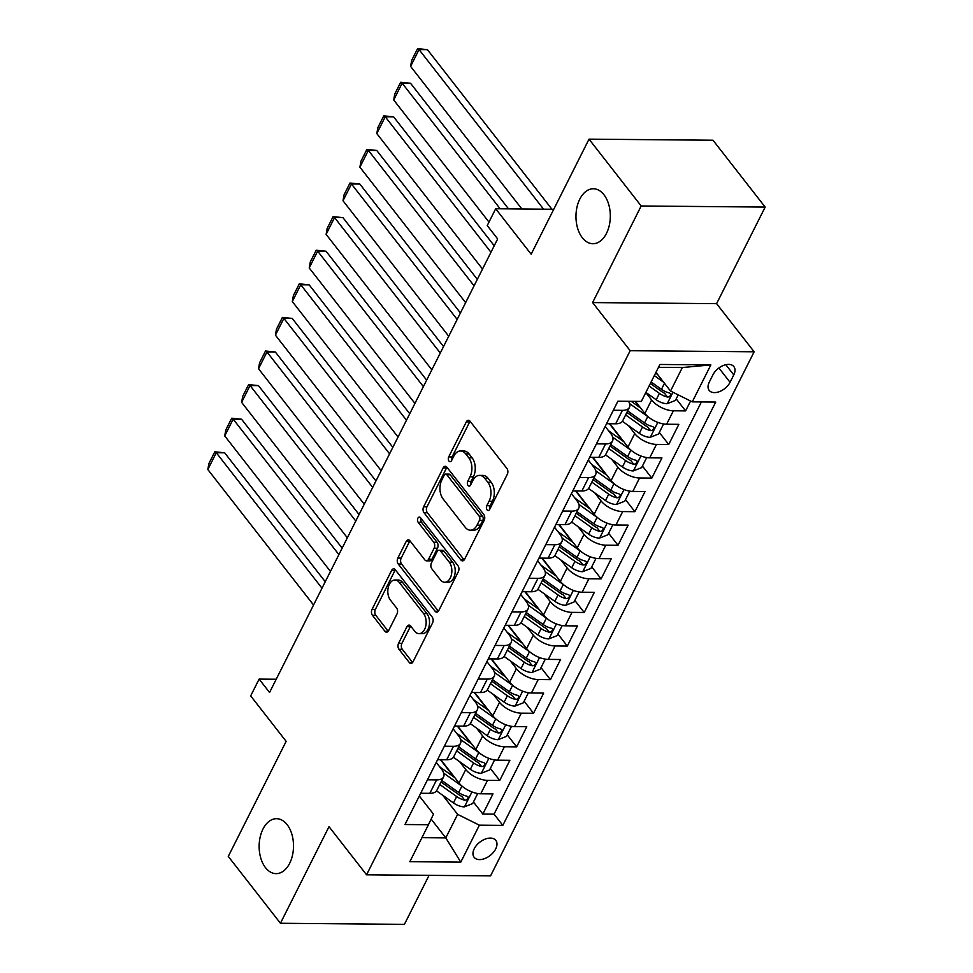 <?xml version="1.0" encoding="UTF-8"?>
<svg xmlns="http://www.w3.org/2000/svg" width="973" height="973" viewBox="0 0 973 973"><rect width="100%" height="100%" fill="white"/><g stroke="black" fill="none" stroke-linecap="round" stroke-linejoin="round"><path stroke-width="1.46" d="M487.072 509.876A2.955 1.849 -89.5 0 0 488.203 510.521A2.955 1.849 -89.5 0 0 489.662 509.414L507.286 474.374A4.22 2.639 -89.5 0 0 506.897 468.451L470.032 421.212A4.22 2.639 -89.5 0 0 468.414 420.3A4.22 2.639 -89.5 0 0 466.335 421.881L448.711 456.921A2.955 1.849 -89.5 0 0 448.979 461.068A2.955 1.849 -89.5 0 0 450.11 461.713A2.955 1.849 -89.5 0 0 451.569 460.594L453.856 456.057A13.488 8.429 -89.5 0 1 460.521 450.973A13.488 8.429 -89.5 0 1 465.714 453.904L468.791 457.845A13.488 8.429 -89.5 0 1 470.032 476.794L467.758 481.331A2.955 1.849 -89.5 0 0 468.025 485.478A2.955 1.849 -89.5 0 0 469.156 486.111A2.955 1.849 -89.5 0 0 470.616 485.004L472.902 480.467A13.488 8.429 -89.5 0 1 479.567 475.383A13.488 8.429 -89.5 0 1 484.761 478.315L487.838 482.255A13.488 8.429 -89.5 0 1 489.078 501.204L486.804 505.741A2.955 1.849 -89.5 0 0 487.072 509.876M287.132 824.666A27.475 17.186 -89.5 0 0 276.563 818.694A27.475 17.186 -89.5 0 0 260.168 837.035A27.475 17.186 -89.5 0 0 265.507 867.673A27.475 17.186 -89.5 0 0 276.077 873.645A27.475 17.186 -89.5 0 0 292.484 855.303A27.475 17.186 -89.5 0 0 287.132 824.666M603.953 194.746A27.475 17.186 -89.5 0 0 593.384 188.762A27.475 17.186 -89.5 0 0 576.989 207.115A27.475 17.186 -89.5 0 0 582.328 237.74A27.475 17.186 -89.5 0 0 592.898 243.724A27.475 17.186 -89.5 0 0 609.293 225.383A27.475 17.186 -89.5 0 0 603.953 194.746M495.695 848.942A13.744 8.429 142 0 0 495.804 840.392A13.744 8.429 142 0 0 485.089 839.152A13.744 8.429 142 0 0 474.24 848.748A13.744 8.429 142 0 0 474.131 857.298A13.744 8.429 142 0 0 484.846 858.539A13.744 8.429 142 0 0 495.695 848.942M398.565 643.348A4.22 2.639 -89.5 0 0 398.954 649.271L409.292 662.516A4.22 2.639 -89.5 0 0 410.91 663.44A4.22 2.639 -89.5 0 0 413.002 661.847L432.571 622.927A4.22 2.639 -89.5 0 0 432.182 617.016L395.318 569.777A4.22 2.639 -89.5 0 0 393.7 568.852A4.22 2.639 -89.5 0 0 391.608 570.446L372.039 609.353A4.22 2.639 -89.5 0 0 372.428 615.277L384.919 631.282A4.22 2.639 -89.5 0 0 386.549 632.207A4.22 2.639 -89.5 0 0 388.628 630.613L397.008 613.963A4.22 2.639 -89.5 0 0 396.619 608.04L390.416 600.098A11.275 7.054 -89.5 0 1 388.227 587.534A11.275 7.054 -89.5 0 1 394.953 580.005A11.275 7.054 -89.5 0 1 399.295 582.462L423.559 613.562A11.275 7.054 -89.5 0 1 425.748 626.125A11.275 7.054 -89.5 0 1 419.022 633.654A11.275 7.054 -89.5 0 1 414.693 631.197L410.642 626.016A4.22 2.639 -89.5 0 0 409.025 625.104A4.22 2.639 -89.5 0 0 406.933 626.685L398.565 643.348L401.91 643.372A4.22 2.639 -89.5 0 0 402.299 649.295L412.601 662.491M641.183 205.984L592.606 302.579L716.59 303.661L765.167 207.079L641.183 205.984L589.03 139.151L531.161 254.208L495.683 208.757L487.242 225.566L497.665 238.932L269.557 692.472L259.122 679.105L250.681 695.902L286.147 741.353L228.278 856.422L280.431 923.268L404.415 924.35L429.057 875.347M592.606 302.579L630.163 350.706L366.566 874.8L329.02 826.673L280.431 923.268M460.874 559.962A4.22 2.639 -89.5 0 0 462.491 560.874A4.22 2.639 -89.5 0 0 464.583 559.293L484.153 520.373A4.22 2.639 -89.5 0 0 483.763 514.449L446.899 467.21A4.22 2.639 -89.5 0 0 445.281 466.298A4.22 2.639 -89.5 0 0 443.189 467.891L423.62 506.799A4.22 2.639 -89.5 0 0 424.009 512.722L460.874 559.962L464.133 559.986M458.356 571.65L438.787 610.57A4.22 2.639 -89.5 0 1 436.707 612.151A4.22 2.639 -89.5 0 1 435.077 611.239L398.225 563.999A4.22 2.639 -89.5 0 1 397.835 558.076L406.203 541.426A4.22 2.639 -89.5 0 1 408.295 539.833A4.22 2.639 -89.5 0 1 409.913 540.757L424.86 559.913A4.22 2.639 -89.5 0 0 426.49 560.825A4.22 2.639 -89.5 0 0 428.57 559.232L434.128 548.188A4.22 2.639 -89.5 0 0 433.739 542.265L418.171 522.319A2.955 1.849 -89.5 0 1 417.599 519.035A2.955 1.849 -89.5 0 1 419.363 517.064A2.955 1.849 -89.5 0 1 420.494 517.709L457.967 565.727A4.22 2.639 -89.5 0 1 458.356 571.65M589.03 139.151L713.002 140.234L765.167 207.079M440.416 759.694L453.929 777.001M473.45 802.02L482.839 814.048L492.983 793.895L480.747 793.786L487.509 780.346A17.173 8.295 -153.3 0 1 465.763 769.534L459.621 761.677M457.31 726.089L470.823 743.408M490.343 768.415L499.733 780.455L509.876 760.302L497.641 760.193L504.403 746.753A17.173 8.295 -153.3 0 1 482.657 735.941L476.515 728.084M474.216 692.496L487.728 709.816M507.237 734.822L516.639 746.863L526.77 726.697L514.547 726.6L521.297 713.16A17.173 8.295 -153.3 0 1 499.55 702.348L493.42 694.479M491.11 658.903L504.622 676.223M524.143 701.229L533.532 713.258L543.664 693.104L531.44 692.995L538.203 679.555A17.173 8.295 -153.3 0 1 516.444 668.743L510.314 660.886M508.003 625.311L521.516 642.618M541.037 667.636L550.426 679.665L560.57 659.512L548.334 659.402L555.096 645.963A17.173 8.295 -153.3 0 1 533.35 635.15L527.208 627.293M524.909 591.706L538.422 609.025M557.93 634.031L567.32 646.072L577.463 625.919L565.228 625.809L571.99 612.37A17.173 8.295 -153.3 0 1 550.244 601.557L544.114 593.7M541.803 558.113L555.315 575.432M574.836 600.438L584.226 612.479L594.357 592.314L582.134 592.216L588.884 578.777A17.173 8.295 -153.3 0 1 567.137 567.964L561.007 560.095M558.697 524.52L572.209 541.839M591.73 566.845L601.119 578.874L611.263 558.721L599.027 558.611L605.79 545.172A17.173 8.295 -153.3 0 1 584.031 534.359L577.901 526.502M575.59 490.927L589.103 508.234M608.624 533.253L618.013 545.281L628.157 525.128L615.921 525.019L622.684 511.579A17.173 8.295 -153.3 0 1 600.937 500.767L594.795 492.91M592.496 457.322L606.009 474.642M625.517 499.648L634.919 511.689L645.05 491.535L632.815 491.426L639.577 477.986A17.173 8.295 -153.3 0 1 617.831 467.174L611.701 459.317M609.39 423.729L622.902 441.049M642.423 466.055L651.813 478.096L661.944 457.93L649.721 457.833L656.471 444.393A17.173 8.295 -153.3 0 1 634.724 433.581L628.594 425.712M635.053 401.363L639.796 407.444M659.317 432.462L668.706 444.491L678.85 424.337L666.614 424.228A17.173 8.295 -153.3 0 1 644.868 413.416L635.466 401.363M480.747 793.786A17.173 8.295 26.7 0 1 459.001 782.973L440.83 759.694M497.641 760.193A17.173 8.295 26.7 0 1 475.894 749.38L457.724 726.101M514.547 726.6A17.173 8.295 26.7 0 1 492.788 715.787L474.629 692.496M531.44 692.995A17.173 8.295 26.7 0 1 509.694 682.182L491.523 658.903M548.334 659.402A17.173 8.295 26.7 0 1 526.588 648.59L508.417 625.311M565.228 625.809A17.173 8.295 26.7 0 1 543.481 614.997L525.311 591.718M582.134 592.216A17.173 8.295 26.7 0 1 560.375 581.404L542.216 558.113M599.027 558.611A17.173 8.295 26.7 0 1 577.281 547.799L559.11 524.52M615.921 525.019A17.173 8.295 26.7 0 1 594.175 514.206L576.004 490.927M632.815 491.426A17.173 8.295 26.7 0 1 611.068 480.613L592.91 457.334M649.721 457.833A17.173 8.295 26.7 0 1 627.974 447.021L609.803 423.729M713.002 374.714L709.281 382.109A13.306 8.161 142 0 0 709.171 390.38A13.306 8.161 142 0 0 719.546 391.584A13.306 8.161 142 0 0 730.054 382.292L733.776 374.897A13.306 8.161 142 0 0 733.873 366.614A13.306 8.161 142 0 0 723.511 365.422A13.306 8.161 142 0 0 713.002 374.714M630.163 350.706L754.148 351.788L490.55 875.882L366.566 874.8M482.839 814.048L494.065 814.146L502.822 825.384L715.727 402.068L692.277 401.861L670.531 391.049L655.948 372.379M502.822 825.384L479.373 825.177L460.788 862.127L409.852 861.689L428.436 824.727L404.987 824.52L617.891 401.217L641.341 401.423L659.925 364.461L710.862 364.911L692.277 401.861M436.232 762.394L441.633 769.327A17.173 8.295 -153.3 0 1 443.566 776.928A17.173 8.295 -153.3 0 1 436.573 779.908L427.463 779.823M453.126 728.801L458.526 735.734A17.173 8.295 -153.3 0 1 460.472 743.323A17.173 8.295 -153.3 0 1 453.467 746.303L444.357 746.23M470.02 695.209L475.42 702.129A17.173 8.295 -153.3 0 1 477.366 709.731A17.173 8.295 -153.3 0 1 470.373 712.71L461.263 712.625M486.914 661.616L492.326 668.536A17.173 8.295 -153.3 0 1 494.26 676.138A17.173 8.295 -153.3 0 1 487.266 679.118L478.157 679.032M503.819 628.011L509.22 634.943A17.173 8.295 -153.3 0 1 511.166 642.545A17.173 8.295 -153.3 0 1 504.16 645.513L495.05 645.44M520.713 594.418L526.113 601.35A17.173 8.295 -153.3 0 1 528.059 608.94A17.173 8.295 -153.3 0 1 521.054 611.92L511.956 611.847M537.607 560.825L543.019 567.745A17.173 8.295 -153.3 0 1 544.953 575.347A17.173 8.295 -153.3 0 1 537.96 578.327L528.85 578.242M554.501 527.232L559.913 534.153A17.173 8.295 -153.3 0 1 561.847 541.754A17.173 8.295 -153.3 0 1 554.853 544.734L545.744 544.649M571.406 493.627L576.807 500.56A17.173 8.295 -153.3 0 1 578.753 508.161A17.173 8.295 -153.3 0 1 571.747 511.129L562.637 511.056M588.3 460.034L593.7 466.967A17.173 8.295 -153.3 0 1 595.646 474.556A17.173 8.295 -153.3 0 1 588.641 477.536L579.543 477.463M605.194 426.442L610.606 433.362A17.173 8.295 -153.3 0 1 612.54 440.964A17.173 8.295 -153.3 0 1 605.547 443.943L596.437 443.858M676.211 398.869L685.6 410.898L673.377 410.788A17.173 8.295 -153.3 0 1 651.63 399.976L645.817 392.533M628.558 401.302A17.173 8.295 -153.3 0 1 629.434 407.371L622.684 420.81A17.173 8.295 -153.3 0 1 615.678 423.79L606.568 423.705M629.434 407.371A17.173 8.295 -153.3 0 1 622.44 410.351L613.331 410.265M420.701 793.263L429.811 793.336A17.173 8.295 26.7 0 0 436.816 790.368L443.566 776.928M437.607 759.67L446.716 759.743A17.173 8.295 26.7 0 0 453.71 756.763L460.472 743.323M454.5 726.065L463.61 726.15A17.173 8.295 26.7 0 0 470.604 723.17L477.366 709.731M471.394 692.472L480.504 692.557A17.173 8.295 26.7 0 0 487.509 689.577L494.26 676.138M488.3 658.879L497.398 658.952A17.173 8.295 26.7 0 0 504.403 655.984L511.166 642.545M505.194 625.286L514.303 625.359A17.173 8.295 26.7 0 0 521.297 622.379L528.059 608.94M522.087 591.681L531.197 591.766A17.173 8.295 26.7 0 0 538.191 588.787L544.953 575.347M538.981 558.088L548.091 558.174A17.173 8.295 26.7 0 0 555.096 555.194L561.847 541.754M555.887 524.496L564.997 524.569A17.173 8.295 26.7 0 0 571.99 521.601L578.753 508.161M572.781 490.903L581.89 490.976A17.173 8.295 26.7 0 0 588.884 487.996L595.646 474.556M589.674 457.298L598.784 457.383A17.173 8.295 26.7 0 0 605.778 454.403L612.54 440.964M668.706 444.491L656.471 444.393M651.813 478.096L639.577 477.986M634.919 511.689L622.684 511.579M618.013 545.281L605.79 545.172M601.119 578.874L588.884 578.777M584.226 612.479L571.99 612.37M567.32 646.072L555.096 645.963M550.426 679.665L538.203 679.555M533.532 713.258L521.297 713.16M516.639 746.863L504.403 746.753M499.733 780.455L487.509 780.346M494.065 814.146L701.387 401.946M685.6 410.898L690.575 401.022M431.136 819.096L445.792 837.875L457.626 814.365L442.727 795.269M670.531 391.049L682.353 367.539L658.49 367.332M716.59 303.661L754.148 351.788M276.21 679.251L259.122 679.105M553.759 209.268L495.683 208.757M421.929 837.668L445.792 837.875L460.788 862.127M419.327 795.999L433.496 814.146L428.436 824.727M655.79 372.695L656.69 373.851M457.626 814.365L479.373 825.177M682.353 367.539L710.862 364.911M489.918 508.903A2.955 1.849 -89.5 0 1 490.149 505.765L492.435 501.229A13.488 8.429 -89.5 0 0 491.183 482.28L487.838 482.255M479.567 475.383L482.924 475.408A13.488 8.429 -89.5 0 1 488.118 478.339L491.183 482.28M460.521 450.973L463.878 451.01A13.488 8.429 -89.5 0 1 469.071 453.941L472.136 457.869A13.488 8.429 -89.5 0 1 473.389 476.819L471.102 481.355A2.955 1.849 -89.5 0 0 470.871 484.493M470.081 421.273A4.22 2.639 -89.5 0 0 469.679 421.917L452.056 456.957A2.955 1.849 -89.5 0 0 451.825 460.095M446.948 467.271A4.22 2.639 -89.5 0 0 446.546 467.916L426.977 506.824A4.22 2.639 -89.5 0 0 427.366 512.747L464.182 559.937M479.458 520.324A2.955 1.849 -89.5 0 0 479.19 516.189L446.826 474.715A2.955 1.849 -89.5 0 0 445.695 474.07A2.955 1.849 -89.5 0 0 444.235 475.189L441.827 479.969A13.488 8.429 -89.5 0 0 443.08 498.918L465.191 527.269A13.488 8.429 -89.5 0 0 470.385 530.2A13.488 8.429 -89.5 0 0 477.05 525.116L479.458 520.324L482.815 520.36A2.955 1.849 -89.5 0 0 482.535 516.213L479.19 516.189M445.695 474.07L449.04 474.106A2.955 1.849 -89.5 0 1 450.183 474.751L482.535 516.213M470.385 530.2L473.729 530.224A13.488 8.429 -89.5 0 0 480.407 525.14L477.05 525.116M482.815 520.36L480.407 525.14M438.385 611.214L401.569 564.036L398.225 563.999M409.961 540.806A4.22 2.639 -89.5 0 0 409.56 541.45L401.18 558.113A4.22 2.639 -89.5 0 0 401.569 564.036M426.49 560.825L429.835 560.862A4.22 2.639 -89.5 0 0 431.915 559.268L437.473 548.225A4.22 2.639 -89.5 0 0 437.084 542.302L421.528 522.355L418.171 522.319M421.114 518.5A2.955 1.849 -89.5 0 0 421.528 522.355M440.38 579.786A11.275 7.054 -89.5 0 0 444.71 582.243A11.275 7.054 -89.5 0 0 451.436 574.715A11.275 7.054 -89.5 0 0 449.246 562.151L440.696 551.192A4.22 2.639 -89.5 0 0 439.078 550.268A4.22 2.639 -89.5 0 0 436.986 551.861L431.44 562.917A4.22 2.639 -89.5 0 0 431.83 568.828L440.38 579.786M444.71 582.243L448.067 582.268A11.275 7.054 -89.5 0 0 454.792 574.751A11.275 7.054 -89.5 0 0 452.603 562.175L449.246 562.151M439.078 550.268L442.423 550.304A4.22 2.639 -89.5 0 1 444.053 551.217L452.603 562.175M410.691 626.077A4.22 2.639 -89.5 0 0 410.29 626.721L401.91 643.372M419.022 633.654L422.379 633.678A11.275 7.054 -89.5 0 0 429.105 626.15A11.275 7.054 -89.5 0 0 426.916 613.586L423.559 613.562M394.953 580.005L398.31 580.03A11.275 7.054 -89.5 0 1 402.64 582.486L426.916 613.586M395.366 569.825A4.22 2.639 -89.5 0 0 394.965 570.47L375.396 609.39A4.22 2.639 -89.5 0 0 375.785 615.313L388.227 631.258M657.614 374.508L655.595 373.073M551.959 209.256L427.427 49.659L419.047 49.587L543.591 209.183M663.659 382.255L654.33 375.602M678.217 394.88L675.42 400.438L667.028 403.734A11.384 5.497 -153.3 0 1 656.216 399.769L645.877 392.399M521.881 208.988L410.594 66.383L411.664 60.411L417.575 48.65L427.427 49.659M649.088 386.013L659.426 393.384A11.384 5.497 26.7 0 0 667.466 397.008L669.132 396.814L670.835 395.099L670.835 393.846L669.497 392.97A11.384 5.497 -153.3 0 1 661.458 389.358L651.119 381.988M667.466 397.008L664.462 393.153A5.802 2.797 -153.3 0 1 662.102 391.864L650.365 383.484M417.575 48.65L419.047 49.587L410.594 66.383M648.529 417.076A11.384 5.497 -153.3 0 1 647.775 416.566L629.604 403.613M640.721 408.113L631.209 401.326M508.551 208.879L410.521 83.252L402.153 83.179L500.171 208.806M663.586 423.96L658.526 434.031L650.134 437.339A11.384 5.497 -153.3 0 1 639.322 433.362L622.392 421.297M488.981 222.087L393.7 99.976L394.77 94.004L400.681 82.243L410.521 83.252M625.639 414.936L642.533 426.977A11.384 5.497 26.7 0 0 650.572 430.601L652.238 430.407L653.929 428.704L653.929 427.439L652.603 426.563A11.384 5.497 -153.3 0 1 644.564 422.951L627.658 410.898M650.572 430.601L647.568 426.758A5.802 2.797 -153.3 0 1 645.208 425.456L626.904 412.406M400.681 82.243L402.153 83.179L393.7 99.976M631.623 450.681A11.384 5.497 -153.3 0 1 630.869 450.158L612.71 437.218M623.827 441.706L611.287 432.766A27.268 13.16 -153.3 0 1 608.393 430.528M494.235 245.768L393.627 116.845L385.247 116.772L490.964 252.25M646.692 457.565L641.633 467.636L633.241 470.932A11.384 5.497 -153.3 0 1 622.428 466.955L605.498 454.89M482.523 269.047L376.806 133.569L377.865 127.597L383.788 115.848L393.627 116.845M606.337 424.192A13.525 6.531 26.7 0 0 606.957 423.705M608.733 448.529L625.639 460.582A11.384 5.497 26.7 0 0 633.678 464.194L635.333 463.999L637.035 462.297L636.901 460.825L635.697 460.168A11.384 5.497 -153.3 0 1 627.658 456.544L610.764 444.503M633.678 464.194L630.674 460.351A5.802 2.797 -153.3 0 1 628.303 459.049L610.01 445.999M383.788 115.848L385.247 116.772L376.806 133.569M614.729 484.274A11.384 5.497 -153.3 0 1 613.975 483.763L595.817 470.81M606.921 475.298L594.394 466.359A27.268 13.16 -153.3 0 1 591.487 464.121M477.329 279.36L376.733 150.45L368.353 150.377L474.07 285.843M629.799 491.158L624.727 501.229L616.335 504.525A11.384 5.497 -153.3 0 1 605.522 500.56L588.592 488.482M465.629 302.639L359.901 167.174L360.971 161.202L366.882 149.441L376.733 150.45M589.431 457.784A13.525 6.531 26.7 0 0 590.064 457.31M591.839 482.121L608.733 494.175A11.384 5.497 26.7 0 0 616.773 497.787L618.439 497.604L620.142 495.889L620.142 494.637L618.804 493.761A11.384 5.497 -153.3 0 1 610.764 490.137L593.871 478.096M616.773 497.787L613.781 493.943A5.802 2.797 -153.3 0 1 611.409 492.642L593.116 479.604M366.882 149.441L368.353 150.377L359.901 167.174M597.836 517.867A11.384 5.497 -153.3 0 1 597.081 517.356L578.911 504.403M590.027 508.891L577.488 499.952A27.268 13.16 -153.3 0 1 574.593 497.726M460.436 312.965L359.84 184.043L351.46 183.97L457.176 319.448M612.893 524.751L607.833 534.822L599.441 538.118A11.384 5.497 -153.3 0 1 588.629 534.153L571.698 522.087M448.723 336.244L343.007 200.766L344.077 194.795L349.988 183.033L359.84 184.043M572.538 491.377A13.525 6.531 26.7 0 0 573.17 490.903M574.946 515.726L591.839 527.767A11.384 5.497 26.7 0 0 599.879 531.392L601.545 531.197L603.248 529.482L603.248 528.23L601.91 527.354A11.384 5.497 -153.3 0 1 593.871 523.742L576.965 511.689M599.879 531.392L596.875 527.536A5.802 2.797 -153.3 0 1 594.515 526.247L576.211 513.197M349.988 183.033L351.46 183.97L343.007 200.766M580.93 551.46A11.384 5.497 -153.3 0 1 580.176 550.949L562.017 537.996M573.133 542.496L560.594 533.557A27.268 13.16 -153.3 0 1 557.699 531.319M443.542 346.558L342.934 217.636L334.554 217.563L440.283 353.041M595.999 558.344L590.939 568.414L582.547 571.723A11.384 5.497 -153.3 0 1 571.735 567.745L554.805 555.68M431.83 369.837L326.113 234.359L327.183 228.387L333.094 216.626L342.934 217.636M555.644 524.97A13.525 6.531 26.7 0 0 556.264 524.496M558.04 549.319L574.946 561.36A11.384 5.497 26.7 0 0 582.985 564.985L584.651 564.79L586.342 563.087L586.342 561.822L585.016 560.947A11.384 5.497 -153.3 0 1 576.977 557.334L560.071 545.281M582.985 564.985L579.981 561.141A5.802 2.797 -153.3 0 1 577.621 559.84L559.317 546.79M333.094 216.626L334.554 217.563L326.113 234.359M564.036 585.065A11.384 5.497 -153.3 0 1 563.282 584.542L545.123 571.601M556.24 576.089L543.7 567.15A27.268 13.16 -153.3 0 1 540.806 564.912M426.636 380.151L326.04 251.229L317.66 251.156L423.377 386.634M579.105 591.949L574.034 602.019L565.641 605.315A11.384 5.497 -153.3 0 1 554.841 601.338L537.911 589.273M414.936 403.43L309.219 267.952L310.278 261.98L316.201 250.231L326.04 251.229M538.738 558.575A13.525 6.531 26.7 0 0 539.37 558.088M541.146 582.912L558.052 594.965A11.384 5.497 26.7 0 0 566.091 598.577L567.745 598.383L569.448 596.68L569.314 595.208L568.11 594.552A11.384 5.497 -153.3 0 1 560.071 590.927L543.177 578.886M566.091 598.577L563.087 594.734A5.802 2.797 -153.3 0 1 560.716 593.433L542.423 580.382M316.201 250.231L317.66 251.156L309.219 267.952M547.142 618.658A11.384 5.497 -153.3 0 1 546.388 618.147L528.217 605.194M539.334 609.682L526.807 600.742A27.268 13.16 -153.3 0 1 523.9 598.504M409.742 413.744L309.146 284.834L300.766 284.761L406.483 420.227M562.212 625.542L557.14 635.612L548.748 638.908A11.384 5.497 -153.3 0 1 537.935 634.943L521.005 622.866M398.03 437.035L292.314 301.557L293.384 295.585L299.295 283.824L309.146 284.834M521.844 592.168A13.525 6.531 26.7 0 0 522.477 591.693M524.252 616.505L541.146 628.558A11.384 5.497 26.7 0 0 549.186 632.17L550.852 631.988L552.555 630.273L552.555 629.02L551.217 628.144A11.384 5.497 -153.3 0 1 543.177 624.52L526.284 612.479M549.186 632.17L546.194 628.327A5.802 2.797 -153.3 0 1 543.822 627.026L525.517 613.987M299.295 283.824L300.766 284.761L292.314 301.557M530.249 652.251A11.384 5.497 -153.3 0 1 529.494 651.74L511.324 638.787M522.44 643.275L509.901 634.335A27.268 13.16 -153.3 0 1 507.006 632.109M392.849 447.349L292.241 318.426L283.873 318.353L389.589 453.832M545.306 659.135L540.246 669.205L531.854 672.501A11.384 5.497 -153.3 0 1 521.042 668.536L504.111 656.471M381.136 470.628L275.42 335.15L276.49 329.178L282.401 317.417L292.241 318.426M504.951 625.761A13.525 6.531 26.7 0 0 505.583 625.286M507.359 650.11L524.252 662.151A11.384 5.497 26.7 0 0 532.292 665.775L533.958 665.581L535.649 663.866L535.527 662.406L534.323 661.737A11.384 5.497 -153.3 0 1 526.284 658.125L509.378 646.072M532.292 665.775L529.288 661.92A5.802 2.797 -153.3 0 1 526.928 660.631L508.624 647.58M282.401 317.417L283.873 318.353L275.42 335.15M513.343 685.843A11.384 5.497 -153.3 0 1 512.589 685.333L494.43 672.379M505.546 676.88L493.007 667.94A27.268 13.16 -153.3 0 1 490.112 665.702M375.955 480.942L275.347 352.019L266.967 351.946L372.695 487.424M528.412 692.727L523.352 702.798L514.96 706.106A11.384 5.497 -153.3 0 1 504.148 702.129L487.218 690.064M364.243 504.221L258.526 368.743L259.596 362.771L265.507 351.01L275.347 352.019M488.057 659.353A13.525 6.531 26.7 0 0 488.677 658.879M490.453 683.703L507.359 695.744A11.384 5.497 26.7 0 0 515.398 699.368L517.052 699.173L518.755 697.471L518.755 696.206L517.429 695.33A11.384 5.497 -153.3 0 1 509.378 691.718L492.484 679.665M515.398 699.368L512.394 695.525A5.802 2.797 -153.3 0 1 510.034 694.223L491.73 681.173M265.507 351.01L266.967 351.946L258.526 368.743M496.449 719.448A11.384 5.497 -153.3 0 1 495.695 718.925L477.536 705.984M488.653 710.472L476.113 701.533A27.268 13.16 -153.3 0 1 473.219 699.295M359.049 514.535L258.453 385.612L250.073 385.539L355.79 521.017M511.518 726.332L506.447 736.403L498.054 739.699A11.384 5.497 -153.3 0 1 487.242 735.722L470.312 723.657M347.349 537.814L241.62 402.348L242.691 396.364L248.614 384.615L258.453 385.612M471.151 692.958A13.525 6.531 26.7 0 0 471.783 692.472M473.559 717.296L490.453 729.349A11.384 5.497 26.7 0 0 498.504 732.961L500.158 732.778L501.861 731.064L501.727 729.592L500.523 728.935A11.384 5.497 -153.3 0 1 492.484 725.311L475.59 713.27M498.504 732.961L495.5 729.118A5.802 2.797 -153.3 0 1 493.129 727.816L474.836 714.766M248.614 384.615L250.073 385.539L241.62 402.348M479.555 753.041A11.384 5.497 -153.3 0 1 478.801 752.53L460.63 739.577M471.747 744.065L459.22 735.126A27.268 13.16 -153.3 0 1 456.313 732.888M342.155 548.127L241.559 419.217L233.179 419.144L338.896 554.61M494.625 759.925L489.553 769.996L481.161 773.292A11.384 5.497 -153.3 0 1 470.348 769.327L453.418 757.249M330.443 571.419L224.727 435.94L225.797 429.969L231.708 418.208L241.559 419.217M454.257 726.551A13.525 6.531 26.7 0 0 454.89 726.077M456.665 750.888L473.559 762.941A11.384 5.497 26.7 0 0 481.599 766.554L483.265 766.371L484.968 764.656L484.968 763.404L483.63 762.528A11.384 5.497 -153.3 0 1 475.59 758.904L458.697 746.863M481.599 766.554L478.594 762.71A5.802 2.797 -153.3 0 1 476.235 761.409L457.93 748.371M231.708 418.208L233.179 419.144L224.727 435.94M462.661 786.634A11.384 5.497 -153.3 0 1 461.907 786.123L443.737 773.17M454.853 777.658L442.314 768.731A27.268 13.16 -153.3 0 1 439.419 766.493M325.262 581.732L224.654 452.81L216.286 452.737L322.002 588.215M477.719 793.518L472.659 803.589L464.267 806.885A11.384 5.497 -153.3 0 1 453.454 802.92L436.524 790.854M313.549 605.011L207.833 469.533L208.903 463.562L214.814 451.8L224.654 452.81M437.364 760.144A13.525 6.531 26.7 0 0 437.996 759.67M439.772 784.493L456.665 796.534A11.384 5.497 26.7 0 0 464.705 800.159L466.371 799.964L468.062 798.249L468.062 796.996L466.736 796.121A11.384 5.497 -153.3 0 1 458.697 792.509L441.791 780.455M464.705 800.159L461.701 796.303A5.802 2.797 -153.3 0 1 459.341 795.014L441.037 781.964M214.814 451.8L216.286 452.737L207.833 469.533M459.001 782.973L465.763 769.534M475.894 749.38L482.657 735.941M492.788 715.787L499.55 702.348M509.694 682.182L516.444 668.743M526.588 648.59L533.35 635.15M543.481 614.997L550.244 601.557M560.375 581.404L567.137 567.964M577.281 547.799L584.031 534.359M594.175 514.206L600.937 500.767M611.068 480.613L617.831 467.174M627.974 447.021L634.724 433.581M644.868 413.416L651.63 399.976M615.678 423.79L622.44 410.351M429.811 793.336L436.573 779.908M446.716 759.743L453.467 746.303M463.61 726.15L470.373 712.71M480.504 692.557L487.266 679.118M497.398 658.952L504.16 645.513M514.303 625.359L521.054 611.92M531.197 591.766L537.96 578.327M548.091 558.174L554.853 544.734M564.997 524.569L571.747 511.129M581.89 490.976L588.641 477.536M598.784 457.383L605.547 443.943M666.614 424.228L673.377 410.788M725.822 364.705L733.776 374.897M718.889 367.976L730.054 382.292M492.435 501.229L489.078 501.204M488.118 478.339L484.761 478.315M471.102 481.355L467.758 481.331M473.389 476.819L470.032 476.794M472.136 457.869L468.791 457.845M469.071 453.941L465.714 453.904M452.056 456.957L448.711 456.921M469.679 421.917L466.335 421.881M490.149 505.765L486.804 505.741M427.366 512.747L424.009 512.722M426.977 506.824L423.62 506.799M446.546 467.916L443.189 467.891M450.183 474.751L446.826 474.715M438.337 611.263L435.077 611.239M401.18 558.113L397.835 558.076M409.56 541.45L406.203 541.426M431.915 559.268L428.57 559.232M437.473 548.225L434.128 548.188M437.084 542.302L433.739 542.265M444.053 551.217L440.696 551.192M410.29 626.721L406.933 626.685M402.64 582.486L399.295 582.462M388.178 631.319L384.919 631.282M375.785 615.313L372.428 615.277M375.396 609.39L372.039 609.353M394.965 570.47L391.608 570.446M412.552 662.552L409.292 662.516M402.299 649.295L398.954 649.271M667.235 403.661L672.963 392.265M661.458 389.358L664.486 383.313M656.216 399.769L659.426 393.384M650.341 437.254L657.821 422.391M644.564 422.951L647.775 416.566M639.322 433.362L642.533 426.977M633.447 470.847L640.927 455.984M627.658 456.544L630.869 450.158M622.428 466.955L625.639 460.582M616.554 504.44L624.021 489.577M610.764 490.137L613.975 483.763M605.522 500.56L608.733 494.175M599.648 538.045L607.128 523.17M593.871 523.742L597.081 517.356M588.629 534.153L591.839 527.767M582.754 571.638L590.234 556.775M576.977 557.334L580.176 550.949M571.735 567.745L574.946 561.36M565.86 605.23L573.34 590.368M560.071 590.927L563.282 584.542M554.841 601.338L558.052 594.965M548.954 638.823L556.434 623.961M543.177 624.52L546.388 618.147M537.935 634.943L541.146 628.558M532.061 672.428L539.541 657.553M526.284 658.125L529.494 651.74M521.042 668.536L524.252 662.151M515.167 706.021L522.647 691.158M509.378 691.718L512.589 685.333M504.148 702.129L507.359 695.744M498.273 739.614L505.741 724.751M492.484 725.311L495.695 718.925M487.242 735.722L490.453 729.349M481.367 773.207L488.847 758.344M475.59 758.904L478.801 752.53M470.348 769.327L473.559 762.941M464.474 806.812L471.954 791.937M458.697 792.509L461.907 786.123M453.454 802.92L456.665 796.534"/></g></svg>

